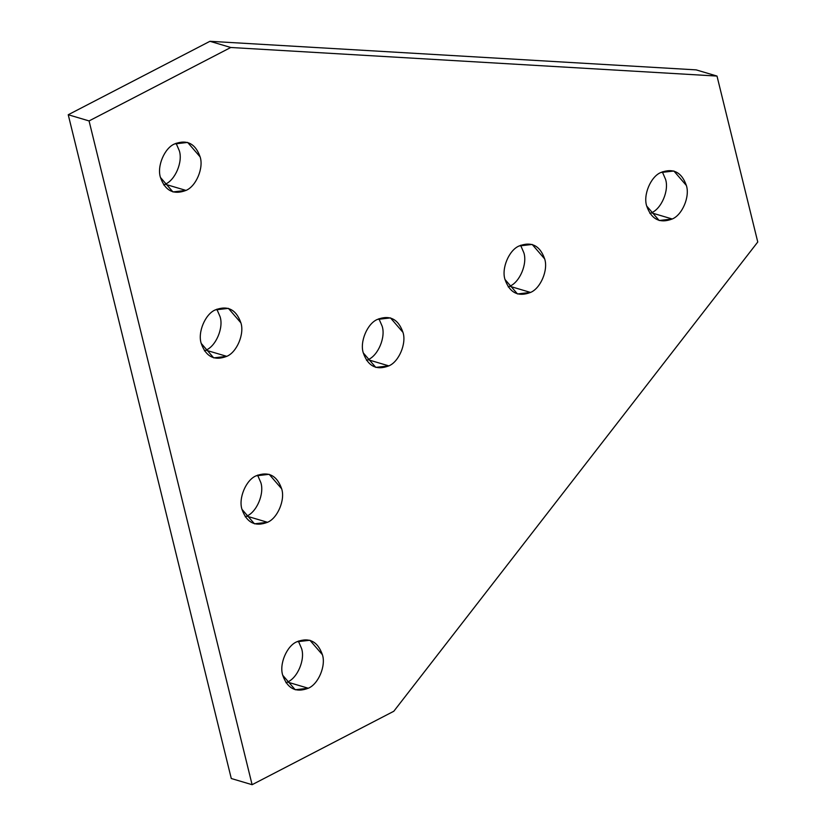 <?xml version="1.0" encoding="UTF-8"?>
<svg xmlns="http://www.w3.org/2000/svg" width="826" height="826" viewBox="0 0 826 826"><rect width="100%" height="100%" fill="white"/><g stroke="black" fill="none" stroke-linecap="round" stroke-linejoin="round"><path stroke-width="1.24" d="M186.005 190.414L165.179 184.229L163.693 184.921L165.179 184.229L186.005 190.414C196.072 186.356 203.846 167.926 200.129 156.899L187.647 142.423L174.585 143.941C164.519 147.988 156.744 166.429 160.461 177.456L172.944 191.931L186.005 190.414C173.677 195.132 165.159 190.816 160.461 177.456C156.744 166.429 164.519 147.988 174.585 143.941C186.913 139.222 195.432 143.538 200.129 156.899C203.846 167.926 196.072 186.356 186.005 190.414M226.758 356.347L205.932 350.172L204.456 350.864L205.932 350.172L226.758 356.347C236.835 352.299 244.599 333.869 240.893 322.842L228.399 308.366L215.349 309.884C205.282 313.932 197.507 332.372 201.214 343.399L213.707 357.875L226.758 356.347C214.44 361.076 205.922 356.76 201.214 343.399C197.507 332.372 205.282 313.932 215.349 309.884C227.677 305.166 236.195 309.482 240.893 322.842C244.599 333.869 236.835 352.299 226.758 356.347M388.839 365.877L368.014 359.692L366.537 360.394L368.014 359.692L388.839 365.877C398.906 361.829 406.681 343.399 402.974 332.362L390.481 317.896L377.43 319.414C367.353 323.462 359.589 341.892 363.295 352.929L375.789 367.394L388.839 365.877C376.511 370.606 368.004 366.29 363.295 352.929C359.589 341.892 367.353 323.462 377.43 319.414C389.758 314.696 398.266 319.012 402.974 332.362C406.681 343.399 398.906 361.829 388.839 365.877M530.54 292.435L509.714 286.25L508.238 286.942L509.714 286.25L530.54 292.435C540.607 288.388 548.381 269.957 544.675 258.92L532.181 244.444L519.131 245.972C509.053 250.02 501.289 268.45 504.996 279.487L517.489 293.953L530.54 292.435C518.212 297.154 509.694 292.838 504.996 279.487C501.289 268.45 509.053 250.02 519.131 245.972C531.448 241.244 539.967 245.559 544.675 258.92C548.381 269.957 540.607 288.388 530.54 292.435M672.24 218.993L651.415 212.809L649.928 213.5L651.415 212.809L672.24 218.993C682.307 214.936 690.082 196.505 686.365 185.478L673.882 171.003L660.821 172.52C650.754 176.568 642.979 195.008 646.696 206.035L659.179 220.511L672.24 218.993C659.912 223.712 651.394 219.396 646.696 206.035C642.979 195.008 650.754 176.568 660.821 172.52C673.149 167.802 681.667 172.118 686.365 185.478C690.082 196.505 682.307 214.936 672.24 218.993M267.521 522.29L246.695 516.116L245.219 516.808L246.695 516.116L267.521 522.29C277.588 518.243 285.362 499.813 281.656 488.785L269.162 474.31L256.112 475.828C246.034 479.875 238.27 498.315 241.977 509.343L254.47 523.818L267.521 522.29C255.193 527.019 246.685 522.703 241.977 509.343C238.27 498.315 246.034 479.875 256.112 475.828C268.44 471.109 276.947 475.425 281.656 488.785C285.362 499.813 277.588 518.243 267.521 522.29M308.284 688.234L287.458 682.059L285.972 682.751L287.458 682.059L308.284 688.234C318.351 684.186 326.125 665.756 322.408 654.719L309.926 640.253L296.864 641.771C286.798 645.818 279.023 664.249 282.74 675.286L295.223 689.762L308.284 688.234C295.956 692.962 287.438 688.647 282.74 675.286C279.023 664.249 286.798 645.818 296.864 641.771C309.192 637.053 317.711 641.368 322.408 654.719C326.125 665.756 318.351 684.186 308.284 688.234M298.351 641.079L301.583 648.544C305.3 659.571 297.525 678.012 287.458 682.059C297.525 678.012 305.3 659.571 301.583 648.544L298.351 641.079M257.588 475.136L260.83 482.601C264.537 493.628 256.762 512.068 246.695 516.116C256.762 512.068 264.537 493.628 260.83 482.601L257.588 475.136M662.307 171.829L665.539 179.294C669.256 190.321 661.481 208.761 651.415 212.809C661.481 208.761 669.256 190.321 665.539 179.294L662.307 171.829M520.607 245.27L523.839 252.735C527.556 263.773 519.781 282.203 509.714 286.25C519.781 282.203 527.556 263.773 523.839 252.735L520.607 245.27M378.907 318.722L382.149 326.177C385.856 337.214 378.081 355.645 368.014 359.692C378.081 355.645 385.856 337.214 382.149 326.177L378.907 318.722M216.825 309.192L220.067 316.657C223.774 327.685 216.009 346.125 205.932 350.172C216.009 346.125 223.774 327.685 220.067 316.657L216.825 309.192M176.072 143.249L179.304 150.714C183.021 161.751 175.246 180.182 165.179 184.229C175.246 180.182 183.021 161.751 179.304 150.714L176.072 143.249M89.063 120.926L230.764 47.485L209.938 41.3L68.238 114.742L89.063 120.926L68.238 114.742L231.28 778.515L252.106 784.7L231.28 778.515L68.238 114.742L209.938 41.3L230.764 47.485L716.999 76.064L696.173 69.88L209.938 41.3L696.173 69.88L716.999 76.064L757.762 242.008L393.806 711.258L252.106 784.7L89.063 120.926L252.106 784.7L393.806 711.258L757.762 242.008L716.999 76.064L230.764 47.485L89.063 120.926"/></g></svg>
